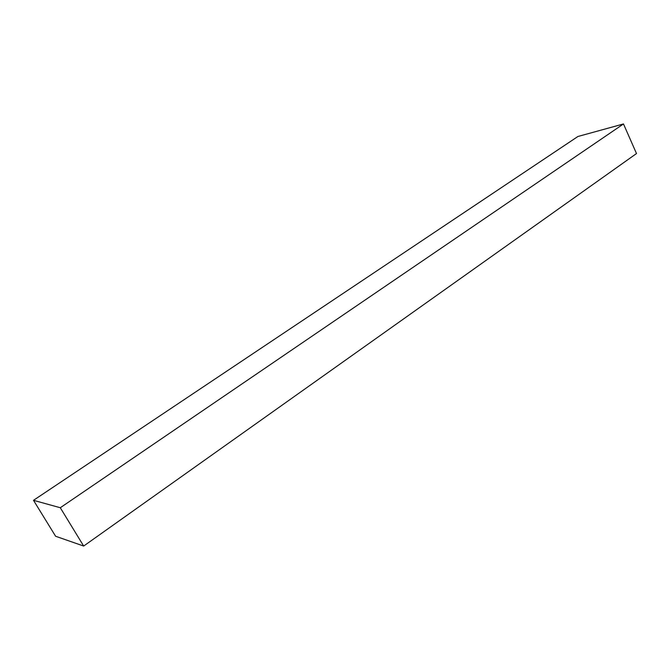 <?xml version="1.0" encoding="UTF-8"?>
<svg xmlns="http://www.w3.org/2000/svg" width="670" height="670" viewBox="0 0 670 670"><rect width="100%" height="100%" fill="white"/><g stroke="black" fill="none" stroke-linecap="round" stroke-linejoin="round"><path stroke-width="1" d="M83.675 546.05L55.602 536.251L33.5 500.322L60.292 507.734L83.675 546.05L636.5 153.556L83.675 546.05L55.602 536.251L33.5 500.322L577.909 136.496L33.5 500.322L60.292 507.734L623.485 123.95L60.292 507.734L83.675 546.05M636.5 153.556L623.485 123.95L577.909 136.496L623.485 123.95L636.5 153.556"/></g></svg>
